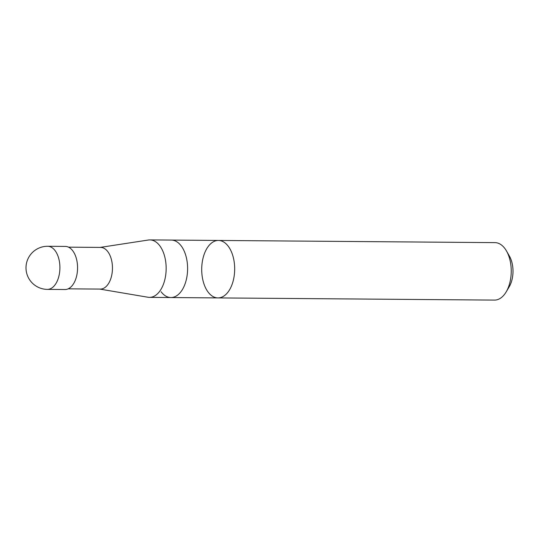 <?xml version="1.0" encoding="UTF-8"?>
<svg xmlns="http://www.w3.org/2000/svg" width="540" height="540" viewBox="0 0 540 540"><rect width="100%" height="100%" fill="white"/><g stroke="black" fill="none" stroke-linecap="round" stroke-linejoin="round"><path stroke-width="0.81" d="M100.116 247.415L148.379 240.017A28.735 16.484 90.5 0 1 149.897 239.909L171.342 240.077A28.735 16.484 90.5 0 1 181.15 245.849A28.735 16.484 90.5 0 1 186.691 277.978A28.735 16.484 90.5 0 1 170.89 297.54A28.735 16.484 90.5 0 1 161.089 291.769M149.897 239.909A28.735 16.484 90.5 0 1 159.705 245.68A28.735 16.484 90.5 0 1 165.247 277.81A28.735 16.484 90.5 0 1 149.445 297.371A28.735 16.484 90.5 0 1 147.926 297.236L99.792 289.082M68.533 247.165L100.669 247.421A20.831 11.947 90.5 0 1 107.777 251.606A20.831 11.947 90.5 0 1 111.794 274.901A20.831 11.947 90.5 0 1 100.346 289.082L68.202 288.832M47.716 246.281L65.374 246.422A21.553 12.359 90.5 0 1 72.725 250.756A21.553 12.359 90.5 0 1 76.883 274.853A21.553 12.359 90.5 0 1 65.03 289.521L47.378 289.386A21.553 12.359 90.5 0 0 57.355 280.793A21.553 12.359 90.5 0 0 55.073 250.614A21.553 12.359 90.5 0 0 47.716 246.281A21.553 21.553 0 0 0 26.001 267.665A21.553 21.553 0 0 0 47.378 289.386M506.459 250.938L509.416 256.088A21.553 12.359 90.5 0 1 509.173 286.862L506.135 291.965A28.735 16.484 90.5 0 1 494.525 300.091L217.964 297.911A28.735 16.484 -89.5 0 0 233.766 278.35A28.735 16.484 -89.5 0 0 228.224 246.22A28.735 16.484 -89.5 0 0 218.417 240.449A28.735 16.484 -89.5 0 0 201.71 269.048A28.735 16.484 -89.5 0 0 217.964 297.911A28.735 16.484 -89.5 0 0 233.766 278.35A28.735 16.484 -89.5 0 0 228.224 246.22A28.735 16.484 -89.5 0 0 218.417 240.449L494.984 242.629A28.735 16.484 90.5 0 1 504.785 248.4A28.735 16.484 90.5 0 1 506.459 250.938A28.735 16.484 90.5 0 1 506.135 291.965M218.417 240.449L171.342 240.077A28.735 16.484 90.5 0 1 181.15 245.849A28.735 16.484 90.5 0 1 186.691 277.978A28.735 16.484 90.5 0 1 170.89 297.54L217.964 297.911M149.445 297.371L170.89 297.54"/></g></svg>
